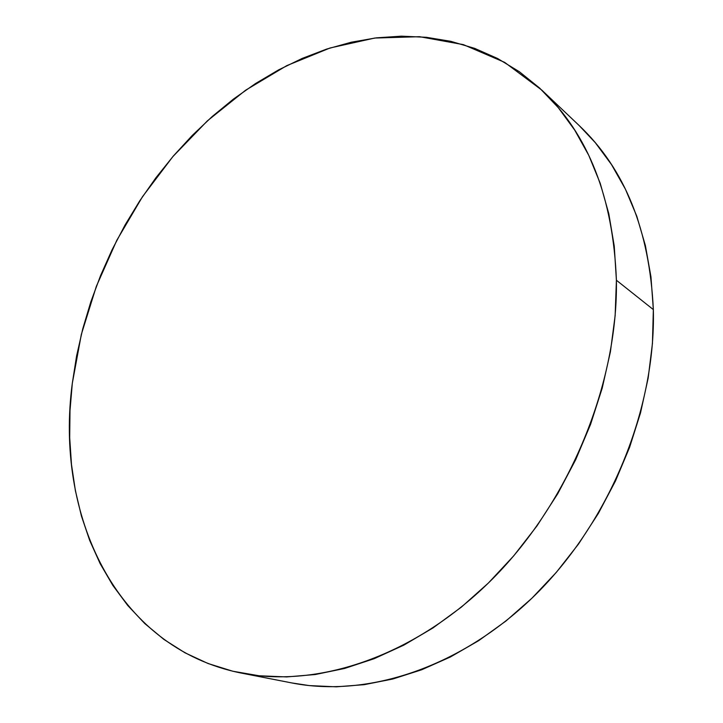 <?xml version="1.0" encoding="UTF-8"?>
<svg xmlns="http://www.w3.org/2000/svg" width="723" height="723" viewBox="0 0 723 723"><rect width="100%" height="100%" fill="white"/><g stroke="black" fill="none" stroke-linecap="round" stroke-linejoin="round"><path stroke-width="1.08" d="M241.482 673.122L291.929 682.964C367.447 697.921 461.934 667.636 536.204 594.017C610.284 520.379 655.788 408.504 653.348 309.607L616.403 280.244C618.029 383.326 569.905 501.003 492.806 578.635C415.508 656.267 318.219 688.359 241.482 673.122C114.342 647.772 54.849 513.023 72.309 383.298L81.338 334.415L96.313 286.425L116.837 240.235L142.503 196.683L172.851 156.611L207.393 120.849L245.567 90.248L286.715 65.666L330.068 47.98L374.722 38.048L419.575 36.701L463.371 44.627L504.663 62.368L541.843 90.131C588.386 134.198 613.24 197.569 616.403 280.244L653.348 309.607C649.606 230.23 624.871 168.866 579.132 125.504L541.934 90.221M579.051 125.413L595.291 142.666L611.513 164.6L625.44 189.209L636.818 216.304L645.395 245.612L650.953 276.837L653.348 309.607L652.435 343.506L648.16 378.084L640.524 412.869L629.588 447.347L615.472 481.012L598.382 513.384L578.563 543.976L556.321 572.363L531.992 598.147L505.955 621.012L478.626 640.695L450.384 656.99L421.654 669.778L392.824 679.005L364.247 684.663L336.285 686.823L309.245 685.585L291.649 682.91M72.309 383.298L76.584 355.987L82.765 328.82L90.782 301.979L100.56 275.599L112.038 249.842L125.142 224.853L139.792 200.768L155.924 177.75L173.439 155.924L192.255 135.445L212.282 116.457L233.412 99.105L255.535 83.543L278.527 69.923L302.259 58.391L326.588 49.101L351.342 42.205L376.349 37.849L401.401 36.168L426.308 37.289L450.818 41.328L474.686 48.378L497.65 58.518L519.43 71.776L539.729 88.161L558.255 107.628L574.704 130.086L588.793 155.4L600.244 183.362L608.802 213.719L614.252 246.136L616.403 280.244L615.146 315.617L610.411 351.767L602.196 388.188L590.574 424.347L575.689 459.701L557.731 493.728L536.972 525.919L513.746 555.815L488.423 582.991L461.382 607.112L433.059 627.889L403.868 645.115L374.243 658.662L344.591 668.459L315.291 674.523L286.688 676.927L259.105 675.77L232.815 671.233L208.052 663.515L185.025 652.824L163.877 639.412L144.745 623.533L127.709 605.449L112.833 585.404L100.154 563.651L89.697 540.452L81.437 516.041L75.382 490.637L71.478 464.464L69.697 437.722L69.995 410.601L72.309 383.298"/></g></svg>
